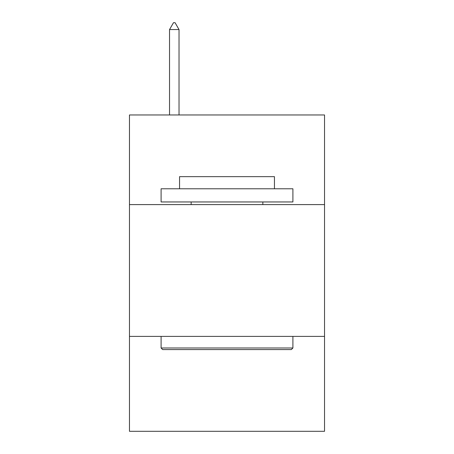 <?xml version="1.0" encoding="UTF-8"?>
<svg xmlns="http://www.w3.org/2000/svg" width="454" height="454" viewBox="0 0 454 454"><rect width="100%" height="100%" fill="white"/><g stroke="black" fill="none" stroke-linecap="round" stroke-linejoin="round"><path stroke-width="0.68" d="M324.536 204.595L324.536 114.964L129.464 114.964L129.464 204.595L324.536 204.595L324.536 431.3L129.464 431.3L129.464 204.595M324.536 336.397L129.464 336.397M162.68 349.58L161.096 347.997L292.904 347.997L291.32 349.58L162.68 349.58M292.904 188.779L292.904 201.956L161.096 201.956L161.096 188.779L292.904 188.779M179.551 188.779L179.551 176.651L274.449 176.651L274.449 188.779M292.904 336.397L292.904 347.997M161.096 336.397L161.096 347.997M262.849 201.956L262.849 204.595M191.151 201.956L191.151 204.595M179.024 29.555L175.068 22.7L173.485 22.7L169.535 29.555L179.024 29.555L179.024 114.964M169.535 29.555L169.535 114.964"/></g></svg>
